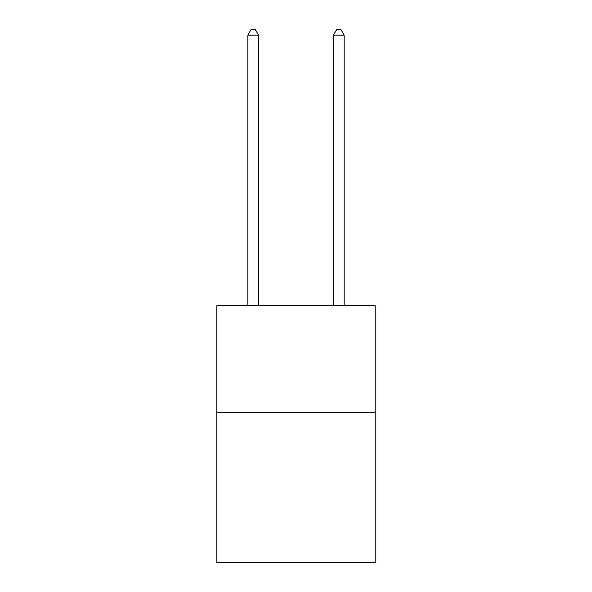 <?xml version="1.0" encoding="UTF-8"?>
<svg xmlns="http://www.w3.org/2000/svg" width="592" height="592" viewBox="0 0 592 592"><rect width="100%" height="100%" fill="white"/><g stroke="black" fill="none" stroke-linecap="round" stroke-linejoin="round"><path stroke-width="0.89" d="M375.158 412.639L375.158 562.4L216.842 562.4L216.842 305.672L375.158 305.672L375.158 412.639L216.842 412.639M258.563 305.672L258.563 35.165L247.863 35.165L247.863 305.672M247.863 35.165L251.075 29.6L255.352 29.6L258.563 35.165M344.137 305.672L344.137 35.165L333.437 35.165L333.437 305.672M333.437 35.165L336.648 29.6L340.925 29.6L344.137 35.165"/></g></svg>
